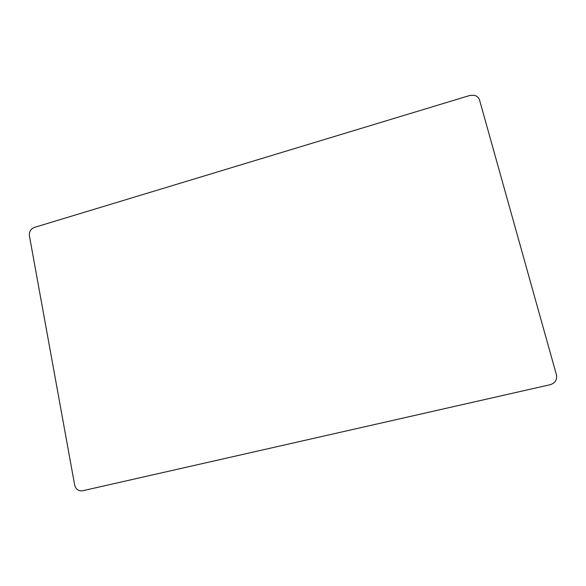 <?xml version="1.0" encoding="UTF-8"?>
<svg xmlns="http://www.w3.org/2000/svg" width="586" height="586" viewBox="0 0 586 586"><rect width="100%" height="100%" fill="white"/><g stroke="black" fill="none" stroke-linecap="round" stroke-linejoin="round"><path stroke-width="0.88" d="M74.656 485.025L29.41 235.836C29.058 231.756 30.699 228.958 34.332 227.434L469.899 95.437L474.433 95.32C477.085 96.097 478.813 97.745 479.612 100.265L556.407 374.754C557.264 379.735 555.235 383.039 550.32 384.672L82.399 490.812C78.407 491.207 75.821 489.281 74.656 485.025"/></g></svg>
